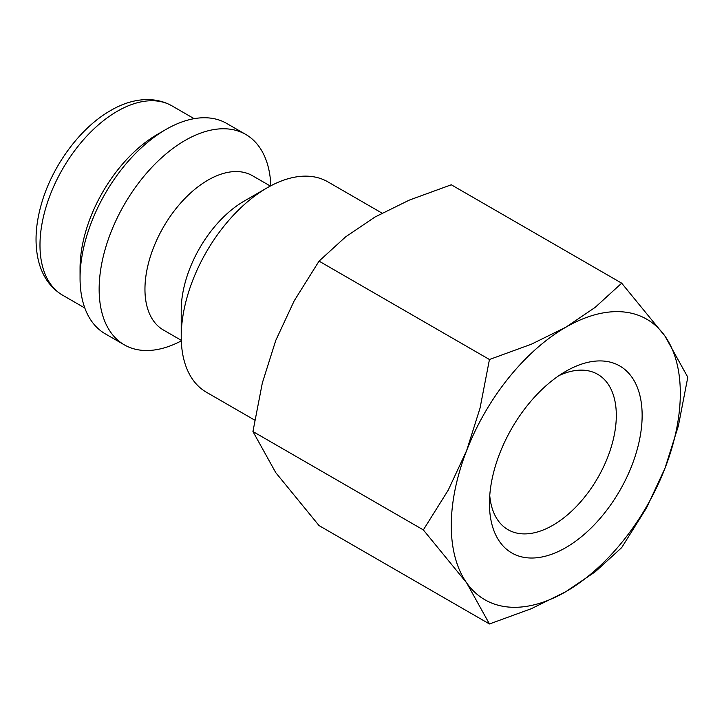 <?xml version="1.0" encoding="UTF-8"?>
<svg xmlns="http://www.w3.org/2000/svg" width="724" height="724" viewBox="0 0 724 724"><rect width="100%" height="100%" fill="white"/><g stroke="black" fill="none" stroke-linecap="round" stroke-linejoin="round"><path stroke-width="1.09" d="M382.001 213.109L327.836 181.833A121.46 70.128 120 0 0 267.102 187.851L244.196 201.073A89.07 51.422 120 0 0 181.217 310.162L181.217 336.606A121.46 70.128 120 0 0 206.367 392.209L254.703 420.119M270.351 186.05L252.468 175.724A89.07 51.422 120 0 0 183.833 199.589A89.07 51.422 120 0 0 144.954 289.229A89.07 51.422 120 0 0 163.398 329.999L181.281 340.325M270.839 185.787A121.46 70.128 120 0 0 245.762 134.447A121.46 70.128 120 0 0 152.167 166.991A121.46 70.128 120 0 0 99.143 289.229A121.46 70.128 120 0 0 124.302 344.832A121.46 70.128 120 0 0 181.299 340.877M245.762 134.447L226.675 123.433A121.46 70.128 120 0 0 165.941 129.451L157.352 134.411A109.315 63.115 120 0 0 80.056 268.287L80.056 278.206A121.46 70.128 120 0 0 105.215 333.809L124.302 344.832M423.341 529.914L466.627 582.847L489.451 623.97L531.434 608.649L565.797 591.707A161.95 93.505 120 0 0 664.967 468.328A161.95 93.505 120 0 0 680.316 393.358A161.95 93.505 120 0 0 664.967 336.099A161.95 93.505 120 0 0 565.797 327.239L531.434 344.181L489.451 359.511L480.039 408.119L466.627 450.618A161.95 93.505 120 0 0 451.278 525.588A161.95 93.505 120 0 0 466.627 582.847A161.95 93.505 120 0 0 565.797 591.707L595.137 571.87L621.681 547.625L646.532 507.922L664.967 468.328L678.388 425.839L687.8 377.222L664.967 336.099L621.681 283.165L595.137 307.401L565.797 327.239A161.95 93.505 120 0 0 466.627 450.618L448.192 490.211L423.341 529.914L252.938 431.531L262.35 382.915L275.763 340.425L294.197 300.831L319.049 261.129L345.601 236.884L374.942 217.046L409.295 200.114L451.278 184.783L621.681 283.165M489.451 623.97L319.049 525.588L275.763 472.654L252.938 431.531M559.037 375.566A89.704 51.793 -60 0 1 597.734 374.335A89.704 51.793 -60 0 1 616.314 415.395A89.704 51.793 -60 0 1 577.155 505.669A89.704 51.793 -60 0 1 508.031 529.706A89.704 51.793 -60 0 1 489.75 495.578M489.451 503.551A107.966 62.336 -60 0 1 565.797 371.322A107.966 62.336 -60 0 1 642.143 415.395A107.966 62.336 -60 0 1 565.797 547.625A107.966 62.336 -60 0 1 489.451 503.551M319.049 261.129L489.451 359.511M165.941 129.451A121.46 70.128 120 0 0 80.056 278.206M267.102 187.851A121.46 70.128 120 0 0 181.217 336.606M62.617 295.193C50.399 287.844 42.336 276.333 38.435 260.667C34.453 243.689 35.44 224.811 41.404 204.023C52.164 165.932 80.138 127.804 110.528 110.6C129.017 99.568 152.312 94.862 171.932 105.849A109.315 63.115 120 0 0 117.279 111.27A109.315 63.115 120 0 0 39.983 245.146A109.315 63.115 120 0 0 62.617 295.193L84.817 308.008M171.932 105.849L194.132 118.664"/></g></svg>
